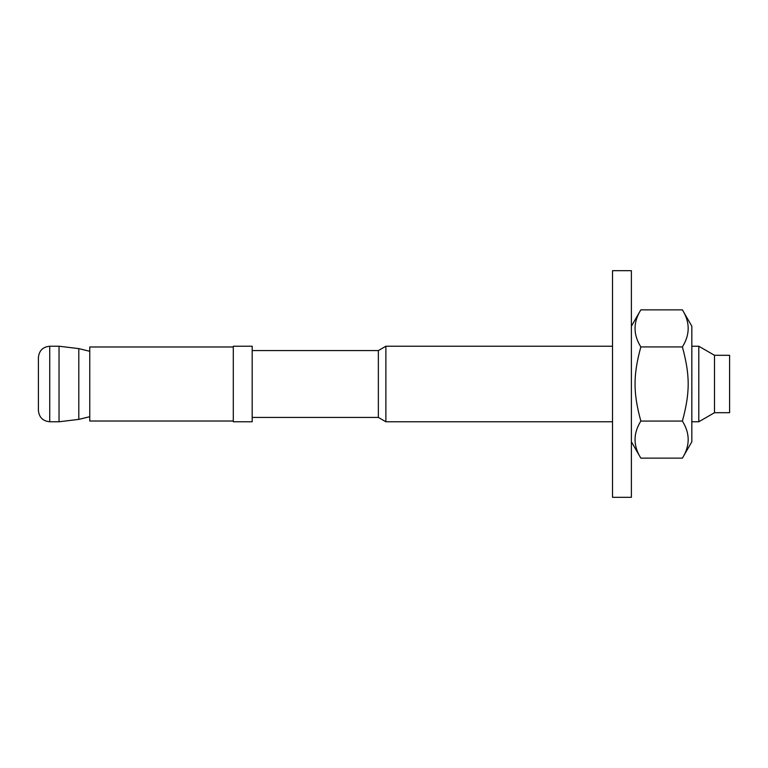 <?xml version="1.0" encoding="UTF-8"?>
<svg xmlns="http://www.w3.org/2000/svg" width="768" height="768" viewBox="0 0 768 768"><rect width="100%" height="100%" fill="white"/><g stroke="black" fill="none" stroke-linecap="round" stroke-linejoin="round"><path stroke-width="1.15" d="M714.49 355.296L729.6 355.296L729.6 412.704L714.49 412.704L698.794 421.766L698.794 346.234L714.49 355.296L714.49 412.704M252.182 350.573L378.365 350.573L378.365 417.427L385.891 421.766L612.509 421.766M378.365 350.573L385.891 346.234L385.891 421.766M252.182 346.234L252.182 421.766L233.299 421.766L233.299 346.234L252.182 346.234M49.728 346.234C42.845 346.896 39.072 350.678 38.4 357.562L38.4 410.438C39.072 417.322 42.845 421.094 49.728 421.766L49.728 346.234L59.04 346.234L59.04 421.766L78.797 419.386L78.797 348.614L89.77 351.293M233.299 421.018L89.77 421.018L89.77 346.982L233.299 346.982M640.838 421.075C633.11 433.43 633.11 445.786 640.838 458.141L682.387 458.141C690.115 445.786 690.115 433.43 682.387 421.075C690.115 392.717 690.115 375.283 682.387 346.925C690.115 334.57 690.115 322.214 682.387 309.859L640.838 309.859C633.11 322.214 633.11 334.57 640.838 346.925C633.11 375.283 633.11 392.717 640.838 421.075L682.387 421.075M640.838 346.925L682.387 346.925M682.387 458.141L691.834 441.792L691.834 326.208L682.387 309.859M631.392 326.208L640.838 309.859M612.509 497.309L612.509 270.691L631.392 270.691L631.392 497.309L612.509 497.309M252.182 417.427L378.365 417.427M691.834 421.766L698.794 421.766M385.891 346.234L612.509 346.234M691.834 346.234L698.794 346.234M89.77 416.707L78.797 419.386M59.04 346.234L78.797 348.614M49.728 421.766L59.04 421.766M631.392 441.792L640.838 458.141"/></g></svg>
